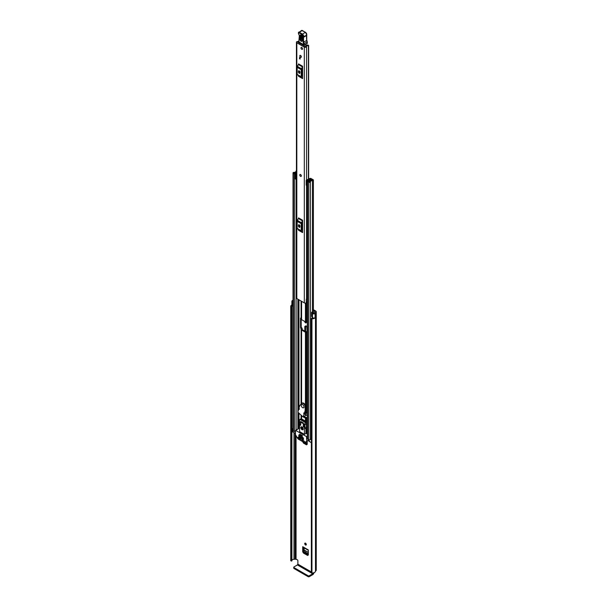 <?xml version="1.0" encoding="UTF-8"?>
<svg xmlns="http://www.w3.org/2000/svg" width="607" height="607" viewBox="0 0 607 607"><rect width="100%" height="100%" fill="white"/><g stroke="black" fill="none" stroke-linecap="round" stroke-linejoin="round"><path stroke-width="0.91" d="M305.518 543.182A1.1 0.637 -120 0 0 304.964 543.128A1.1 0.637 -120 0 0 304.797 544.016A1.1 0.637 -120 0 0 305.518 544.987A1.1 0.637 -120 0 0 306.072 545.04A1.1 0.637 -120 0 0 306.239 544.153A1.1 0.637 -120 0 0 305.518 543.182A1.1 0.637 -120 0 0 306.3 544.532M305.89 322.029A1.1 0.637 -120 0 0 306.3 322.393M313.394 309.684L315.746 311.042A1.738 1.002 180 0 1 316.255 311.755A1.738 1.002 180 0 1 315.746 312.468L315.488 312.711A3.225 1.859 180 0 1 315.109 313.591L315.071 313.569A1.525 0.88 0 0 1 312.795 313.652A1.525 0.88 0 0 1 312.484 313.394L311.566 312.248L312.567 311.983L313.569 313.197L314.274 313.106A2.124 1.222 180 0 0 314.388 312.711A1.525 0.88 0 0 1 314.836 312.089L314.965 311.497L314.965 312.013M308.326 554.897L307.574 555.428L303.462 553.06L304.244 552.499L303.492 551.194L303.492 547.514M304.244 552.499L308.326 554.859M305.625 326.073L305.617 330.678L306.323 331.938M304.441 442.632L307.21 444.233M304.737 321.452A1.1 0.637 -120 0 0 305.518 322.841A1.1 0.637 -120 0 0 306.072 322.894A1.1 0.637 -120 0 0 306.254 322.074M304.502 416.227L304.676 416.668A13.574 7.838 60 0 0 306.118 417.495L307.317 417.578M313.394 310.587L314.965 311.497M307.317 415.81L305.822 414.725M311.368 571.961L297.87 564.161L297.87 560.731A0.85 0.493 60 0 0 297.271 559.692L295.032 559.077A1.525 0.88 180 0 1 293.963 559.335A2.124 1.222 0 0 0 291.906 560.276M307.21 444.271L306.459 444.81L307.21 444.37L307.21 441.061M302.711 441.767L303.462 443.072L306.459 444.81L307.21 444.37M303.492 551.194L302.711 551.755L302.711 546.687A1.1 0.637 120 0 0 302.939 547.195L308.326 550.299M308.326 554.988L307.574 555.428L308.326 554.988L308.326 549.927L302.711 546.687M302.711 551.755L303.462 553.06M307.317 327.044L305.556 326.027L304.813 326.46L305.617 326.134M304.813 331.126L304.813 326.46L305.556 326.027M306.543 415.363L304.494 414.186M311.566 312.248L311.566 316.406L312.484 317.552A1.525 0.88 0 0 0 312.795 317.81A1.525 0.88 0 0 0 315.071 317.727L315.071 313.569M293.022 306.239L292.771 306.171A1.525 0.88 0 0 1 292.331 305.996A1.525 0.88 0 0 1 291.884 305.374L291.884 301.216A1.525 0.88 0 0 1 292.475 300.518L292.437 300.503A3.225 1.859 180 0 1 293.022 300.366M291.884 301.216A1.525 0.88 0 0 0 292.331 301.838A1.525 0.88 0 0 0 292.771 302.02L293.022 302.081M292.081 305.807A2.124 1.222 0 0 0 291.846 306.368A2.124 1.222 0 0 0 291.891 306.626L291.527 561.073L290.761 560.747L290.761 306.558L291.527 306.876L291.527 561.073M311.368 318.417L311.945 318.789L311.945 572.978L311.368 572.613L311.368 318.417L311.823 318.129A2.124 1.222 0 0 0 313.303 318M291.884 304.949A3.225 1.859 0 0 0 290.745 306.368A3.225 1.859 0 0 0 290.761 306.558M311.945 318.789A3.225 1.859 0 0 0 315.109 317.818L315.018 317.764M311.945 572.978A3.225 1.859 0 0 0 315.488 571.134L315.746 570.884A1.738 1.002 0 0 0 316.255 570.17L316.255 311.755M315.109 313.591L315.109 317.818M306.133 325.792L305.435 326.24M305.617 330.678L306.133 332.037M305.435 330.777L304.904 331.179M305.64 331.604L305.435 330.891M307.157 326.953L307.514 332.128M307.157 331.794L306.839 326.771M308.326 553.842L305.162 552.013L304.084 550.01L308.326 552.461M308.326 552.34L304.084 550.01M304.077 549.889L304.228 547.931M307.21 443.216L305.344 442.139M311.368 572.613L311.383 318.5M291.899 306.717L291.906 560.868M291.633 561.058L291.527 306.876M297.87 564.161L297.415 564.942L312.719 573.774L313.166 572.993M312.719 573.774L309.297 575.747L309.297 576.65L312.719 574.677A1.738 1.002 120 0 0 313.94 572.72M309.297 576.65A0.85 0.493 180 0 1 308.098 576.65L294 568.509A0.85 0.493 180 0 1 293.75 568.16L293.75 567.264A0.85 0.493 0 0 1 294 566.915L297.415 564.942M293.75 567.264A0.85 0.493 0 0 0 294 567.606L294 568.509M308.098 576.65L308.098 575.747L294 567.606M308.098 575.747A0.85 0.493 0 0 0 309.297 575.747M301.118 176.379A1.1 0.637 -120 0 0 301.345 175.878A1.1 0.637 -120 0 0 300.867 174.77A1.1 0.637 -120 0 0 300.017 174.475M299.79 55.92A1.1 0.637 -120 0 0 300.268 57.028A1.1 0.637 -120 0 0 301.118 57.324A1.1 0.637 -120 0 0 301.345 56.815A1.1 0.637 -120 0 0 300.867 55.707A1.1 0.637 -120 0 0 300.017 55.412A1.1 0.637 -120 0 0 299.79 55.92M300.989 47.953A1.1 0.637 -120 0 0 301.467 49.061A1.1 0.637 -120 0 0 302.316 49.357A1.1 0.637 -120 0 0 302.544 48.848A1.1 0.637 -120 0 0 302.066 47.741A1.1 0.637 -120 0 0 301.216 47.445A1.1 0.637 -120 0 0 300.989 47.953M298.894 41.177A1.806 1.039 180 0 1 297.696 41.473A1.313 0.759 0 0 0 296.436 42.232A1.313 0.759 0 0 0 296.815 42.771L304.319 47.103A1.313 0.759 0 0 0 305.731 47.27A1.313 0.759 0 0 0 306.565 46.595A1.806 1.039 180 0 1 308.424 45.593L307.916 44.971A2.906 1.677 180 0 0 305.458 46.572L297.741 42.111A2.906 1.677 180 0 0 298.879 41.951M296.436 42.232L296.436 298.022A1.313 0.759 0 0 0 296.815 298.561L304.319 302.885A1.313 0.759 0 0 0 306.277 302.825L306.398 302.718A0.85 0.493 0 0 1 307.317 302.521M302.59 66.246A1.017 0.584 -60 0 1 302.423 66.884L298.371 64.539A1.017 0.584 120 0 0 298.545 63.91L302.59 66.246L302.59 78.614L298.545 76.277A1.017 0.584 120 0 0 298.371 75.845L302.423 78.182A1.017 0.584 -60 0 1 302.59 78.614M302.59 220.227A1.017 0.584 -60 0 1 302.423 220.857L298.371 218.52A1.017 0.584 120 0 0 298.545 217.89L302.59 220.227L302.59 232.595L298.545 230.258A1.017 0.584 120 0 0 298.371 229.818L302.423 232.155A1.017 0.584 -60 0 1 302.59 232.595M300.116 57.84L300.116 59.054L299.517 58.704L299.517 57.49L300.116 57.84L299.517 58.704M299.319 226.001L299.319 224.916M299.319 72.028L299.319 70.943M307.317 297.931A1.806 1.039 180 0 0 306.565 298.743A1.313 0.759 0 0 1 306.277 299.19L306.277 302.825M302.59 67.954L301.99 69.251L301.99 76.307L302.59 76.914M298.439 71.975A1.062 0.615 -120 0 0 298.902 73.045A1.062 0.615 -120 0 0 299.721 73.326A1.062 0.615 -120 0 0 299.941 72.84L299.941 72.15A1.062 0.615 -120 0 0 299.479 71.08A1.062 0.615 -120 0 0 298.659 70.799A1.062 0.615 -120 0 0 298.439 71.285L298.439 71.975L299.221 71.52A1.062 0.615 -120 0 0 299.941 72.802M299.221 70.867L299.221 71.52M302.423 66.884L301.467 68.75A1.525 0.88 120 0 0 301.216 69.699L301.216 76.755A1.525 0.88 120 0 0 301.467 77.415L298.371 75.845M297.415 75.078A1.525 0.88 -60 0 1 297.164 74.418L301.216 76.755M301.216 69.699L297.164 67.362L297.164 74.418M297.164 67.362A1.525 0.88 -60 0 1 297.415 66.413L301.467 68.75M298.371 64.539L297.415 66.413M301.467 77.415L302.423 78.182M302.59 221.927L301.99 223.224L301.99 230.281L302.59 230.888M298.439 225.948A1.062 0.615 -120 0 0 298.902 227.018A1.062 0.615 -120 0 0 299.721 227.299A1.062 0.615 -120 0 0 299.941 226.813L299.941 226.123A1.062 0.615 -120 0 0 299.479 225.053A1.062 0.615 -120 0 0 298.659 224.772A1.062 0.615 -120 0 0 298.439 225.258L298.439 225.948L299.221 225.5A1.062 0.615 -120 0 0 299.941 226.783M299.221 224.84L299.221 225.5M302.423 220.857L301.467 222.731A1.525 0.88 120 0 0 301.216 223.68L301.216 230.736A1.525 0.88 120 0 0 301.467 231.388L298.371 229.818M297.415 229.051A1.525 0.88 -60 0 1 297.164 228.399L301.216 230.736M301.216 223.68L297.164 221.343L297.164 228.399M297.164 221.343A1.525 0.88 -60 0 1 297.415 220.394L301.467 222.731M298.371 218.52L297.415 220.394M301.467 231.388L302.423 232.155M307.317 298.409A1.988 1.146 0 0 0 306.664 298.432M306.277 299.357L306.398 302.718M307.317 299.054A0.85 0.493 0 0 0 306.398 299.259M299.964 43.264L299.623 43.461A0.85 0.493 60 0 1 299.623 43.461L299.888 42.725M304.19 45.206L304.206 46.132M305.837 44.288L305.867 45.775M302.43 36.989L302.309 40.722C301.451 41.989 300.655 41.488 299.911 39.235L300.025 35.494C300.89 34.235 301.687 34.736 302.43 36.989A0.637 0.379 -178.1 0 1 302.248 36.708L301.14 35.069L300.723 35.593L300.602 39.334C301.087 40.806 301.611 41.132 302.172 40.305A0.637 0.379 -178.1 0 0 302.127 40.449L302.134 40.525M302.415 39.979L301.163 39.205L301.383 35.16M307.096 41.708L307.415 43.067A4.241 2.451 -120 0 0 307.096 41.959A4.241 2.451 60 0 1 306.732 40.57A24.174 13.961 60 0 1 306.603 35.502L303.606 37.232A24.174 13.961 -120 0 0 303.735 42.3A4.241 2.451 -120 0 0 304.099 43.696A4.241 2.451 60 0 1 304.433 44.88L303.834 44.956A3.817 2.208 -120 0 0 303.538 43.894A4.666 2.694 60 0 1 303.136 42.353A24.599 14.204 60 0 1 303.007 37.164L303.083 36.921A1.7 0.979 -120 0 0 301.945 34.478L299.001 32.748A0.766 0.44 -120 0 0 298.439 33.028L298.432 33.15A1.404 0.812 -120 0 0 298.788 34.273A2.124 1.222 60 0 1 299.327 35.98L298.993 42.05L303.917 45.146A0.425 0.425 0 0 0 304.35 45.153L298.872 41.86A0.425 0.425 0 0 0 299.076 42.24L299.281 42.217M306.611 35.085L306.672 35.274A2.124 1.222 -120 0 0 305.245 32.232L302.301 30.502L299.304 32.232L302.248 33.962A2.124 1.222 60 0 1 303.667 37.012L303.007 37.164M302.597 30.669L302.301 30.502A1.191 0.683 -120 0 0 301.687 30.426L298.439 32.664A1.191 0.683 60 0 1 298.682 32.156A1.191 0.683 60 0 1 299.304 32.232L299.001 32.748M306.983 43.628L304.433 44.88L307.415 43.067M307.377 43.173L306.588 43.704L307.377 43.173M301.983 35.563L301.861 39.296L302.278 39.554M301.77 47.498A1.1 0.637 60 0 1 302.491 48.469A1.1 0.637 60 0 1 302.316 49.357A1.1 0.637 60 0 1 301.77 49.304A1.1 0.637 60 0 1 301.049 48.332A1.1 0.637 60 0 1 301.216 47.445A1.1 0.637 60 0 1 301.77 47.498M300.541 174.543A1.1 0.637 60 0 1 301.262 175.514A1.1 0.637 60 0 1 301.087 176.402A1.1 0.637 60 0 1 300.541 176.349A1.1 0.637 60 0 1 299.82 175.37A1.1 0.637 60 0 1 299.987 174.49A1.1 0.637 60 0 1 300.541 174.543M300.571 55.465A1.1 0.637 60 0 1 301.292 56.443A1.1 0.637 60 0 1 301.118 57.324A1.1 0.637 60 0 1 300.571 57.27A1.1 0.637 60 0 1 299.85 56.299A1.1 0.637 60 0 1 300.017 55.412A1.1 0.637 60 0 1 300.571 55.465M307.317 412.661L306.36 412.661A1.313 0.759 180 0 1 305.427 412.434L305.055 412.221M307.317 332.469L306.36 332.469A1.313 0.759 180 0 1 305.427 332.241L301.588 330.026A1.313 0.759 180 0 1 301.201 329.487L300.541 327.484L300.541 318.129L301.201 318.083L301.201 327.097L301.747 327.939A1.313 0.759 0 0 1 302.134 328.478L302.248 329.647L306.087 331.862L307.317 331.93M301.201 329.487L301.201 328.478M301.201 318.083L301.201 319.1A1.313 0.759 0 0 0 301.588 319.639L305.427 321.854A1.313 0.759 0 0 0 306.36 322.074L307.317 322.074M310.465 179.118L310.359 179.179A0.979 0.561 0 0 0 310.078 179.573A0.979 0.561 0 0 0 310.078 179.581A1.76 1.017 180 0 1 310.078 179.589A1.76 1.017 180 0 1 308.295 180.605A0.979 0.561 0 0 0 307.317 181.167A0.979 0.561 0 0 0 307.597 181.569L308.728 182.214A0.979 0.561 0 0 0 309.782 182.343A0.979 0.561 0 0 0 310.389 181.827A2.079 1.199 180 0 1 312.43 180.651A0.979 0.561 0 0 0 313.394 180.089A0.979 0.561 0 0 0 313.106 179.687L311.968 179.035L311.308 179.414L311.308 180.241M306.201 180.765L306.74 181.303L306.74 185.734L306.201 185.196L306.201 180.507A1.146 0.66 -0 0 1 306.611 179.998L309.691 178.511A1.062 0.615 -0 0 1 311.125 178.541L311.171 178.572A1.1 0.637 180 0 1 311.497 179.019A1.1 0.637 180 0 1 311.171 179.467L311.019 179.558A2.694 1.555 180 0 1 311.012 179.589A2.694 1.555 180 0 1 308.288 181.144L309.456 181.819A3.012 1.738 180 0 1 312.415 180.112L311.308 179.414M301.201 415.4L301.201 418.701L301.201 415.4A1.313 0.759 -0 0 0 301.588 415.939L302.612 416.531M303.295 416.926L305.427 418.155A1.313 0.759 -0 0 0 306.36 418.375L307.317 418.375M303.955 416.539L306.087 417.775L307.317 417.836M296.436 170.726A0.979 0.561 0 0 0 296.026 171.174A2.079 1.199 180 0 1 293.978 172.358A0.979 0.561 0 0 0 293.022 172.919A0.979 0.561 0 0 0 293.31 173.314L294.433 173.966A0.979 0.561 0 0 0 295.495 174.088A0.979 0.561 0 0 0 296.102 173.564A1.76 1.017 180 0 1 296.102 173.549A1.76 1.017 180 0 1 296.436 172.957M295.434 431.615A0.979 0.561 180 0 1 294.433 431.486L293.31 430.833A0.979 0.561 180 0 1 293.022 430.431L293.022 172.919M311.368 438.345A2.079 1.199 0 0 0 310.42 439.157A2.079 1.199 0 0 0 310.389 439.347A0.979 0.561 180 0 1 309.782 439.855A0.979 0.561 180 0 1 308.728 439.734L307.597 439.081A0.979 0.561 180 0 1 307.317 438.686L307.317 181.167M307.317 184.801L307.21 180.416L310.291 179.217M295.434 433.618L292.62 431.645M311.368 442.822L309.077 441.152M311.019 179.558L311.012 180.325M296.436 172.138A3.012 1.738 180 0 1 294 172.896L295.169 173.564A2.694 1.555 180 0 1 295.169 173.549A2.694 1.555 180 0 1 296.436 172.236M296.102 173.564L296.102 174.232L296.102 173.564M307.21 180.416L306.74 181.303M306.74 185.734L307.134 185.734L307.134 181.303M296.436 179.202A1.146 0.66 180 0 1 296.269 179.202L294.896 178.89L294.896 174.232L296.436 174.186M294.896 174.459L296.269 174.77A1.146 0.66 -0 0 0 296.436 174.763M295.829 174.77L295.829 179.202M311.368 439.703L310.42 439.157M292.491 431.82L292.764 428.443A1.275 0.736 180 0 1 293.022 428.33M292.491 428.701L292.62 431.994M293.022 429.111L292.62 428.876M303.371 423.724L303.371 422.958L300.822 421.486L300.822 422.252M299.683 434.134L299.683 434.893L302.233 436.365L302.233 435.606L299.683 434.134L302.392 435.515M302.21 427.055A0.994 0.577 -120 0 0 302.111 427.093A0.994 0.577 -120 0 0 301.96 427.889A0.994 0.577 -120 0 0 302.605 428.77A0.994 0.577 -120 0 0 303.105 428.823A0.994 0.577 -120 0 0 303.189 428.754M302.005 426.918A1.7 0.979 -120 0 0 301.163 426.835A1.7 0.979 -120 0 0 300.897 428.193A1.7 0.979 -120 0 0 302.005 429.688A1.7 0.979 -120 0 0 302.855 429.771A1.7 0.979 -120 0 0 303.113 428.413A1.7 0.979 -120 0 0 302.005 426.918M301.512 426.751A1.7 0.979 -120 0 0 302.605 429.339A1.7 0.979 -120 0 0 303.098 429.506M301.588 439.627L302.036 439.718M302.339 439.893L301.74 440.234L304.471 441.418L301.74 439.544M306.747 441.327L304.312 442.586L297.961 438.922L295.434 434.551L295.526 430.34L306.535 436.6L306.747 441.327L308.955 440.052M300.685 439.46L300.541 438.853L297.908 437.336L298.105 438.087L298.659 437.768M299.608 428.443L299.039 428.459M301.588 436.683L302.036 436.774M303.538 438.155L301.74 436.6M298.735 435.037L299.19 435.128M300.685 436.509L298.887 434.953M298.735 436.425L299.19 436.509M303.538 439.544L303.386 438.937L298.887 436.342M307.612 440.826L304.524 442.609M298.811 437.852L298.105 438.087M307.317 433.656L305.905 433.497L304.411 434.362L304.411 428.299L305.238 428.193L304.706 424.839L306.209 423.974L306.444 427.571M305.26 422.472L299.949 419.407L300.981 418.731A0.85 0.493 60 0 1 301.406 418.777L305.609 421.205L304.706 424.49L299.304 421.372L298.781 424.468L299.608 425.53L299.608 431.592L304.411 434.362M302.339 436.949L301.588 437.032M299.486 435.302L298.735 435.386M299.486 436.683L298.735 436.774M298.212 438.201L300.541 439.544M301.74 437.29L303.386 438.246M298.887 435.644L300.541 436.6M298.887 437.032L303.386 439.627M305.609 421.205A0.85 0.493 60 0 1 306.209 422.237L306.209 423.974M305.905 428.026L305.905 433.497M301.406 418.777L299.949 419.407L299.304 421.372M299.38 424.536L300.731 425.317L300.731 422.889L299.835 422.373L299.38 424.536L300.731 423.754M304.631 427.563L304.183 424.885L303.28 424.361L303.28 426.789L304.631 427.563M304.395 426.144L303.28 426.789M298.94 409.072L299.38 409.293L298.955 408.185L299.729 405.742L301.535 403.465A2.883 1.662 60 0 1 301.74 403.314A2.883 1.662 60 0 1 303.94 404.072A2.883 1.662 60 0 1 305.215 406.948L305.116 410.818L304.365 413.268L303.675 413.01L304.046 414.065L303.143 417.017L297.825 412.1L298.75 409.08L299.388 408.815M303.143 417.017L305.587 415.499L303.181 416.88M306.452 412.661L305.587 415.499M304.926 412.661L305.367 412.403M305.116 410.818L305.571 410.56L304.714 413.071M305.306 408.868L305.761 408.61L305.571 410.56M305.215 406.948L305.662 406.69L305.761 408.61M305.662 406.69A2.883 1.662 -120 0 0 304.395 403.807A2.883 1.662 -120 0 0 302.187 403.056L301.74 403.314M302.605 407.692A1.912 1.1 -120 0 0 303.561 407.783A1.912 1.1 -120 0 0 303.857 406.258A1.912 1.1 -120 0 0 302.605 404.573A1.912 1.1 -120 0 0 301.656 404.482A1.912 1.1 -120 0 0 301.36 406.007A1.912 1.1 -120 0 0 302.605 407.692M296.064 559.001L296.064 435.788M312.484 317.552L312.484 313.394M293.963 559.335L293.963 432.768M295.032 559.077L295.032 433.39M295.169 559.001L295.169 433.466M315.488 571.134L315.488 312.711M315.617 570.959L315.617 312.544M315.746 570.884L315.746 312.468M303.462 443.072L304.221 442.533M307.21 441.714L306.641 441.388M306.543 441.448L307.21 441.835M292.771 306.171L292.771 302.02M296.815 298.561L296.815 42.771M304.319 302.885L304.319 47.103M308.424 179.118L308.424 45.593M306.565 298.743L306.565 185.552M306.565 180.029L306.565 46.595M308.644 45.472L308.652 179.012M298.439 71.285L299.19 70.844M298.439 225.258L299.19 224.825M298.993 41.686L298.902 40.851M303.136 42.353L306.861 40.396L307.233 41.83L303.538 43.894M301.945 34.478L305.458 32.209L306.785 35.138L303.083 36.921M298.894 34.258L298.432 33.15M299.312 35.631L298.788 34.273M298.902 40.836L299.327 35.98M301.687 30.426L305.541 32.399A1.7 0.979 60 0 1 306.725 34.629M306.717 35.358L306.732 34.895M306.725 35.32L306.74 40.274M300.723 35.593A0.637 0.379 -178.1 0 1 300.025 35.494M302.309 40.722A0.637 0.379 -178.1 0 1 302.127 40.449L302.248 36.708A0.637 0.379 -178.1 0 1 302.294 36.564M300.602 39.334A0.637 0.379 -178.1 0 1 299.911 39.235M301.732 35.464A0.637 0.379 1.9 0 0 301.284 35.464M301.861 39.296A0.637 0.379 1.9 0 0 301.163 39.205M305.427 412.434L305.427 411.015M305.427 405.484L305.427 332.241M301.588 403.42L301.588 330.026M301.087 403.89L301.087 328.319M306.36 412.661L306.36 332.469M305.427 321.854L305.427 303.105M301.588 319.639L301.588 301.307M301.087 317.931L301.087 301.026M298.963 428.36L298.963 424.961M298.963 423.504L298.963 413.155M298.963 408.921L298.963 408.314M298.963 408.154L298.963 299.797M301.087 418.701L301.087 415.12M306.36 322.074L306.36 302.756M301.588 418.883L301.588 415.939M305.427 421.099L305.427 418.155M306.36 433.656L306.36 427.76M306.36 424.923L306.36 418.375M310.389 439.347L310.389 181.827M312.43 318.151L312.43 317.491M312.43 312.013L312.43 180.651M293.31 430.833L293.31 173.314M296.102 430.014L296.102 179.202L296.102 430.014M294.433 431.486L294.433 173.966M297.878 428.982L297.878 412.145M297.878 411.918L297.878 299.168M298.576 428.58L298.576 412.798M298.576 409.642L298.576 299.57M298.727 428.496L298.727 412.935M298.727 409.156L298.727 299.661M308.728 439.734L308.728 182.214M307.597 439.081L307.597 181.569M311.171 180.279L311.171 179.467M296.269 174.77L296.269 179.202M309.077 439.863L309.077 441.494M301.649 327.879L300.989 328.258M300.541 327.484L301.201 327.097M300.989 317.871L300.541 318.129M308.955 439.908L306.839 441.13M307.317 436.152L306.535 436.6M306.839 437.116L307.317 436.843M295.738 430.363L299.334 428.284M304.061 441.577L304.517 441.319M306.732 427.328L305.238 428.193M305.207 422.821L306.209 422.237M301.057 418.982L305.26 421.402M299.342 408.739L298.849 409.019M304.046 414.065L306.444 412.677M305.708 412.563L303.803 413.655M304.813 413.01L304.365 413.268M305.966 412.623L303.948 413.792M290.745 560.557L290.745 306.368M313.394 313.015L313.394 180.089M308.955 441.327L308.955 439.832M295.526 430.34L299.122 428.261M305.154 428.459L306.656 427.594M299.327 408.716L298.788 409.027M304.775 413.063L304.327 413.321M304.039 407.509L303.561 407.783M302.134 404.201L301.656 404.482"/></g></svg>
